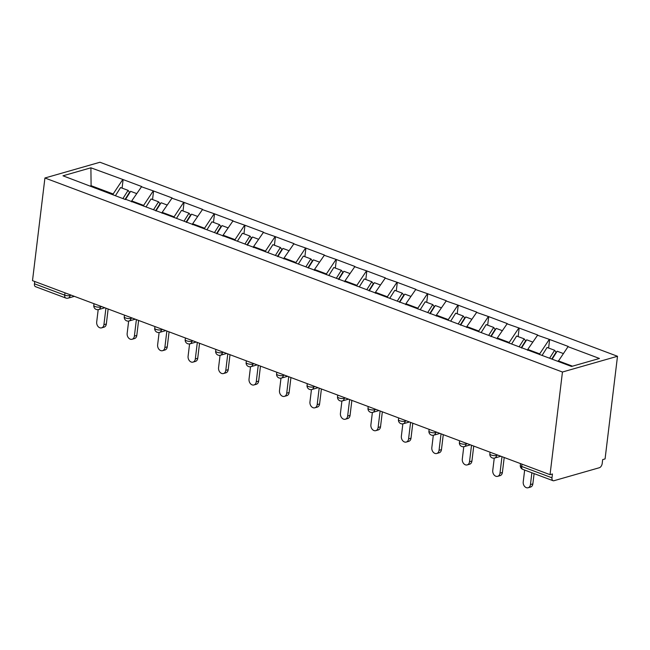 <?xml version="1.0" encoding="UTF-8"?>
<svg xmlns="http://www.w3.org/2000/svg" width="650" height="650" viewBox="0 0 650 650"><rect width="100%" height="100%" fill="white"/><g stroke="black" fill="none" stroke-linecap="round" stroke-linejoin="round"><path stroke-width="0.97" d="M617.5 356.273L99.962 162.248L44.923 177.994L562.453 372.019L617.5 356.273L605.077 458.924L602.672 459.615L602.209 463.442A3.819 2.186 110.6 0 1 599.365 467.724L553.954 480.716A3.819 2.186 110.6 0 1 553.044 480.699L522.771 469.357A3.819 2.186 110.6 0 1 521.706 466.473L551.98 477.815L552.443 473.988L550.038 474.679L562.453 372.019M91.114 186.347L90.894 167.806L62.977 175.801L125.466 199.55M90.894 167.806L123.118 179.571L122.078 188.118M131.601 201.849L131.714 200.923L141.668 186.526L123.118 179.571M141.188 186.664L153.579 190.994L152.547 199.542M162.069 213.265L162.183 212.347L172.136 197.949L153.579 190.994M171.649 198.088L184.048 202.41L183.016 210.957M192.538 224.689L192.644 223.771L202.597 209.365L184.048 202.41M202.118 209.503L214.516 213.834L213.476 222.381M222.999 236.113L223.113 235.186L233.066 220.789L214.516 213.834M232.586 220.927L244.977 225.257L243.945 233.805M253.467 247.536L253.581 246.61L263.534 232.213L244.977 225.257M263.047 232.351L275.446 236.681L274.414 245.229M283.936 258.96L284.042 258.034L293.995 243.636L275.446 236.681M293.516 243.774L305.914 248.097L304.874 256.644M314.397 270.376L314.511 269.457L324.464 255.06L305.914 248.097M323.984 255.19L336.375 259.521L335.343 268.068M344.866 281.799L344.979 280.873L354.933 266.476L336.375 259.521M354.453 266.614L366.844 270.944L365.812 279.492M375.334 293.223L375.44 292.297L385.393 277.899L366.844 270.944M384.914 278.037L397.312 282.368L396.273 290.916M405.795 304.647L405.909 303.721L415.862 289.323L397.312 282.368M415.382 289.461L427.773 293.792L426.741 302.331M436.264 316.062L436.378 315.144L446.331 300.747L427.773 293.792M445.851 300.885L458.242 305.207L457.21 313.755M466.733 327.486L466.846 326.568L476.799 312.162L458.242 305.207M476.312 312.301L488.711 316.631L487.671 325.179M497.193 338.91L497.307 337.984L507.26 323.586L488.711 316.631M506.781 323.724L519.171 328.055L518.139 336.602M527.662 350.334L527.776 349.408L537.729 335.01L519.171 328.055M537.249 335.148L549.64 339.479L548.608 348.026M558.163 361.449L568.197 346.434L549.64 339.479M567.71 346.572L599.446 358.467L571.529 366.454L125.174 199.119M143.536 206.131L143.626 205.392L131.714 200.923M143.626 205.392L153.099 191.132M174.005 217.555L174.094 216.816L162.183 212.347M174.094 216.816L183.568 202.548M155.643 210.543L155.935 210.966M204.474 228.971L204.563 228.231L192.644 223.771M204.563 228.231L214.029 213.972M186.111 221.967L186.396 222.389L191.563 214.167L197.535 216.409M234.934 240.394L235.024 239.655L223.113 235.186M235.024 239.655L244.498 225.396M216.572 233.382L216.864 233.813L222.024 225.591L228.004 227.825M265.403 251.818L265.493 251.079L253.581 246.61M265.493 251.079L274.966 236.819M247.041 244.806L247.333 245.237M295.872 263.242L295.961 262.502L284.042 258.034M295.961 262.502L305.427 248.235M277.509 256.23L277.802 256.652M326.332 274.658L326.422 273.918L314.511 269.457M326.422 273.918L335.896 259.659M307.97 267.654L308.262 268.076M356.801 286.081L356.891 285.342L344.979 280.873M356.891 285.342L366.364 271.082M338.439 279.069L338.731 279.5M387.27 297.505L387.359 296.766L375.44 292.297M387.359 296.766L396.825 282.506M368.908 290.493L369.2 290.924M417.731 308.929L417.82 308.189L405.909 303.721M417.82 308.189L427.294 293.922M399.368 301.917L399.661 302.348M448.199 320.352L448.289 319.605L436.378 315.144M448.289 319.605L457.762 305.346M429.837 313.341L430.129 313.763M478.668 331.768L478.757 331.029L466.846 326.568M478.757 331.029L488.223 316.769M460.306 324.756L460.598 325.187M509.129 343.192L509.218 342.452L497.307 337.984M509.218 342.452L518.692 328.193M490.774 336.18L491.059 336.611M539.597 354.616L539.687 353.876L527.776 349.408M539.687 353.876L549.161 339.617M521.235 347.604L521.528 348.034M551.98 477.815A3.819 2.186 110.6 0 0 553.044 480.699M572.504 366.178L558.244 360.831M550.038 474.679L32.5 280.654L44.923 177.994M113.076 194.707L113.165 193.968L91.187 185.729L90.212 186.014M113.165 193.968L122.631 179.709M94.713 187.696L94.998 188.126M34.726 281.491L34.442 283.79L64.716 295.141L64.992 292.833M70.143 294.767L70.054 295.555A3.819 1.219 6.9 0 1 64.716 295.141A3.819 2.186 -69.4 0 0 65.78 298.025L35.514 286.674A3.819 2.186 -69.4 0 1 34.442 283.79M524.656 470.056L523.226 481.878A4.704 3.551 -106 0 0 528.133 487.752A4.704 3.551 -106 0 0 530.449 484.583L531.879 472.769M530.449 484.583L532.854 483.892A4.704 3.551 74 0 1 530.538 487.069L528.133 487.752M563.128 353.47L557.156 351.227L552.126 359.182M542.067 355.412L547.097 347.457L554.613 350.277L556.083 352.219L551.761 359.052M549.591 358.231L554.613 350.277M532.854 483.892L534.105 473.598M494.252 458.128L492.757 470.454A4.704 3.551 -106 0 0 497.664 476.336A4.704 3.551 -106 0 0 499.988 473.159L501.979 456.666M499.988 473.159L502.393 472.477A4.704 3.551 74 0 1 500.077 475.646L497.664 476.336M532.667 342.046L526.687 339.804L521.511 348.002M511.599 343.988L516.628 336.034L524.152 338.853L525.614 340.795L521.276 347.661M519.122 346.808L524.152 338.853M502.393 472.477L504.205 457.494M463.783 446.704L462.296 459.03A4.704 3.551 -106 0 0 467.204 464.913A4.704 3.551 -106 0 0 469.519 461.744L471.518 445.242M469.519 461.744L471.924 461.053A4.704 3.551 74 0 1 469.609 464.222L467.204 464.913M502.198 330.623L496.218 328.38L491.043 336.578M481.138 332.572L486.168 324.61L493.683 327.429L495.154 329.371L490.807 336.237M488.654 335.392L493.683 327.429M471.924 461.053L473.736 446.079M433.314 435.281L431.827 447.606A4.704 3.551 -106 0 0 436.735 453.489A4.704 3.551 -106 0 0 439.051 450.32L441.049 433.818M439.051 450.32L441.456 449.629A4.704 3.551 74 0 1 439.14 452.798L436.735 453.489M471.729 319.199L465.757 316.964L460.574 325.162M450.669 321.149L455.699 313.194L463.214 316.014L464.685 317.947L460.346 324.821M458.185 323.968L463.214 316.014M441.456 449.629L443.267 434.655M402.854 423.865L401.359 436.191A4.704 3.551 -106 0 0 406.266 442.065A4.704 3.551 -106 0 0 408.582 438.896L410.581 422.394M408.582 438.896L410.995 438.206A4.704 3.551 74 0 1 408.671 441.382L406.266 442.065M441.269 307.783L435.289 305.541L430.113 313.739M420.201 309.725L425.23 301.771L432.754 304.59L434.216 306.524L429.878 313.398M427.724 312.544L432.754 304.59M410.995 438.206L412.807 423.231M372.385 412.441L370.89 424.767A4.704 3.551 -106 0 0 375.806 430.649A4.704 3.551 -106 0 0 378.121 427.473L380.12 410.979M378.121 427.473L380.526 426.79A4.704 3.551 74 0 1 378.211 429.959L375.806 430.649M410.8 296.359L404.82 294.117L399.644 302.315M389.74 298.301L394.769 290.347L402.285 293.166L403.748 295.108L399.409 301.974M397.256 301.121L402.285 293.166M380.526 426.79L382.338 411.808M341.916 401.017L340.429 413.343A4.704 3.551 -106 0 0 345.337 419.226A4.704 3.551 -106 0 0 347.652 416.057L349.651 399.555M347.652 416.057L350.058 415.366A4.704 3.551 74 0 1 347.742 418.535L345.337 419.226M380.331 284.936L374.359 282.693L369.176 290.891M359.271 286.886L364.301 278.923L371.816 281.743L373.287 283.684L368.948 290.55M366.787 289.705L371.816 281.743M350.058 415.366L351.869 400.384M311.456 389.594L309.961 401.919A4.704 3.551 -106 0 0 314.868 407.802A4.704 3.551 -106 0 0 317.184 404.633L319.183 388.131M317.184 404.633L319.597 403.942A4.704 3.551 74 0 1 317.273 407.111L314.868 407.802M349.871 273.512L343.891 271.277L338.715 279.476M328.803 275.462L333.832 267.507L341.356 270.319L342.818 272.261L338.479 279.134M336.326 278.281L341.356 270.319M319.597 403.942L321.409 388.968M280.987 378.178L279.492 390.504A4.704 3.551 -106 0 0 284.399 396.378A4.704 3.551 -106 0 0 286.723 393.209L288.714 376.707M286.723 393.209L289.128 392.519A4.704 3.551 74 0 1 286.812 395.688L284.399 396.378M319.402 262.096L313.422 259.854L308.246 268.052M298.342 264.038L303.363 256.084L310.887 258.903L312.349 260.837L308.011 267.711M305.858 266.858L310.887 258.903M289.128 392.519L290.94 377.544M250.518 366.754L249.031 379.08A4.704 3.551 -106 0 0 253.939 384.963A4.704 3.551 -106 0 0 256.254 381.786L258.253 365.292M256.254 381.786L258.659 381.095A4.704 3.551 74 0 1 256.344 384.272L253.939 384.963M288.933 250.672L282.961 248.43L277.777 256.628M267.873 252.614L272.902 244.66L280.418 247.479L281.889 249.421L277.55 256.287M275.389 255.434L280.418 247.479M258.659 381.095L260.471 366.121M220.057 355.331L218.562 367.656A4.704 3.551 -106 0 0 223.47 373.539A4.704 3.551 -106 0 0 225.786 370.362L227.784 353.868M225.786 370.362L228.199 369.679A4.704 3.551 74 0 1 225.875 372.848L223.47 373.539M258.473 239.249L252.493 237.006L247.309 245.204M237.404 241.199L242.434 233.236L249.957 236.056L251.42 237.998L247.081 244.863M244.928 244.01L249.957 236.056M228.199 369.679L230.011 354.697M189.589 343.907L188.094 356.233A4.704 3.551 -106 0 0 193.001 362.115A4.704 3.551 -106 0 0 195.325 358.946L197.316 342.444M195.325 358.946L197.73 358.256A4.704 3.551 74 0 1 195.414 361.424L193.001 362.115M206.944 229.775L211.965 221.812L219.489 224.632L220.951 226.574L216.613 233.439M214.459 232.594L219.489 224.632M197.73 358.256L199.542 343.281M159.12 332.491L157.633 344.817A4.704 3.551 -106 0 0 162.541 350.691A4.704 3.551 -106 0 0 164.856 347.523L166.855 331.021M164.856 347.523L167.261 346.832A4.704 3.551 74 0 1 164.946 350.001L162.541 350.691M176.475 218.351L181.504 210.397L189.02 213.216L190.491 215.15L186.152 222.024M183.991 221.171L189.02 213.216M167.261 346.832L169.073 331.858M128.659 321.067L127.164 333.393A4.704 3.551 -106 0 0 132.072 339.267A4.704 3.551 -106 0 0 134.388 336.099L136.386 319.605M134.388 336.099L136.801 335.408A4.704 3.551 74 0 1 134.477 338.585L132.072 339.267M167.066 204.986L161.094 202.743L155.911 210.941M146.006 206.928L151.036 198.973L158.551 201.793L160.022 203.734L155.683 210.6M153.53 209.747L158.551 201.793M136.801 335.408L138.612 320.434M98.191 309.644L96.696 321.969A4.704 3.551 -106 0 0 101.603 327.852A4.704 3.551 -106 0 0 103.927 324.675L105.918 308.181M103.927 324.675L106.332 323.993A4.704 3.551 74 0 1 104.016 327.161L101.603 327.852M136.606 193.562L130.626 191.319L125.45 199.518M115.546 195.504L120.567 187.549L128.091 190.369L129.553 192.311L125.214 199.176M123.061 198.323L128.091 190.369M106.332 323.993L108.144 309.01M521.983 464.165L521.706 466.473A3.819 1.219 -173.1 0 1 520.325 465.319A3.819 3.819 0 0 0 522.771 469.357M496.673 454.675L496.576 455.455L497.819 455.106M494.699 458.031A3.819 2.876 -106 0 0 496.576 455.455A3.819 1.219 6.9 0 1 491.238 455.049A3.819 1.219 -173.1 0 1 489.856 453.903A3.819 3.819 0 0 0 494.699 458.031L500.89 456.259M466.204 443.251L466.115 444.039L467.35 443.682M435.744 431.827L435.646 432.616L436.889 432.258M405.275 420.404L405.178 421.192L406.421 420.834M374.806 408.988L374.717 409.768L375.952 409.419M344.346 397.564L344.248 398.344L345.483 397.995M313.877 386.141L313.779 386.929L315.023 386.571M283.408 374.717L283.311 375.505L284.554 375.148M252.939 363.301L252.85 364.081L254.085 363.732M222.479 351.877L222.381 352.658L223.624 352.308M192.01 340.454L191.912 341.242L193.156 340.884M161.541 329.03L161.452 329.818L162.687 329.461M131.081 317.614L130.983 318.394L132.226 318.037M100.612 306.191L100.514 306.971L101.757 306.621M74.368 296.351L68.169 298.123A3.819 2.876 -106 0 0 70.054 295.555L71.289 295.197M464.23 446.607A3.819 2.876 -106 0 0 466.115 444.039A3.819 1.219 6.9 0 1 460.777 443.625A3.819 1.219 -173.1 0 1 459.396 442.479A3.819 3.819 0 0 0 464.23 446.607L470.429 444.836M433.769 435.183A3.819 2.876 -106 0 0 435.646 432.616A3.819 1.219 6.9 0 1 430.308 432.201A3.819 1.219 -173.1 0 1 428.927 431.056A3.819 3.819 0 0 0 433.769 435.183L439.961 433.412M403.301 423.759A3.819 2.876 -106 0 0 405.178 421.192A3.819 1.219 6.9 0 1 399.839 420.786A3.819 1.219 -173.1 0 1 398.458 419.632A3.819 3.819 0 0 0 403.301 423.759L409.492 421.988M372.832 412.344A3.819 2.876 -106 0 0 374.717 409.768A3.819 1.219 6.9 0 1 369.379 409.362A3.819 1.219 -173.1 0 1 367.998 408.216A3.819 3.819 0 0 0 372.832 412.344L379.031 410.564M342.371 400.92A3.819 2.876 -106 0 0 344.248 398.344A3.819 1.219 6.9 0 1 338.91 397.938A3.819 1.219 -173.1 0 1 337.529 396.793A3.819 3.819 0 0 0 342.371 400.92L348.562 399.149M311.902 389.496A3.819 2.876 -106 0 0 313.779 386.929A3.819 1.219 6.9 0 1 308.441 386.514A3.819 1.219 -173.1 0 1 307.06 385.369A3.819 3.819 0 0 0 311.902 389.496L318.094 387.725M281.434 378.072A3.819 2.876 -106 0 0 283.311 375.505A3.819 1.219 6.9 0 1 277.981 375.099A3.819 1.219 -173.1 0 1 276.599 373.945A3.819 3.819 0 0 0 281.434 378.072L287.633 376.301M250.965 366.657A3.819 2.876 -106 0 0 252.85 364.081A3.819 1.219 6.9 0 1 247.512 363.675A3.819 1.219 -173.1 0 1 246.131 362.529A3.819 3.819 0 0 0 250.965 366.657L257.164 364.877M220.504 355.233A3.819 2.876 -106 0 0 222.381 352.658A3.819 1.219 6.9 0 1 217.043 352.251A3.819 1.219 -173.1 0 1 215.662 351.106A3.819 3.819 0 0 0 220.504 355.233L226.696 353.462M190.036 343.809A3.819 2.876 -106 0 0 191.912 341.242A3.819 1.219 6.9 0 1 186.582 340.827A3.819 1.219 -173.1 0 1 185.201 339.682A3.819 3.819 0 0 0 190.036 343.809L196.235 342.038M159.567 332.386A3.819 2.876 -106 0 0 161.452 329.818A3.819 1.219 6.9 0 1 156.114 329.404A3.819 1.219 -173.1 0 1 154.732 328.258A3.819 3.819 0 0 0 159.567 332.386L165.766 330.614M129.106 320.97A3.819 2.876 -106 0 0 130.983 318.394A3.819 1.219 6.9 0 1 125.645 317.988A3.819 1.219 -173.1 0 1 124.264 316.842A3.819 3.819 0 0 0 129.106 320.97L135.298 319.191M98.638 309.546A3.819 2.876 -106 0 0 100.514 306.971A3.819 1.219 6.9 0 1 95.184 306.564A3.819 1.219 -173.1 0 1 93.803 305.419A3.819 3.819 0 0 0 98.638 309.546L104.829 307.775M520.528 463.621L520.325 465.319M490.067 452.197L489.856 453.903M459.599 440.773L459.396 442.479M429.13 429.349L428.927 431.056M398.669 417.934L398.458 419.632M368.201 406.51L367.998 408.216M337.732 395.086L337.529 396.793M307.271 383.662L307.06 385.369M276.803 372.247L276.599 373.945M246.334 360.823L246.131 362.529M215.873 349.399L215.662 351.106M185.404 337.976L185.201 339.682M154.936 326.56L154.732 328.258M124.475 315.136L124.264 316.842M94.006 303.713L93.803 305.419M65.78 298.025A3.819 3.819 0 0 0 68.169 298.123"/></g></svg>
